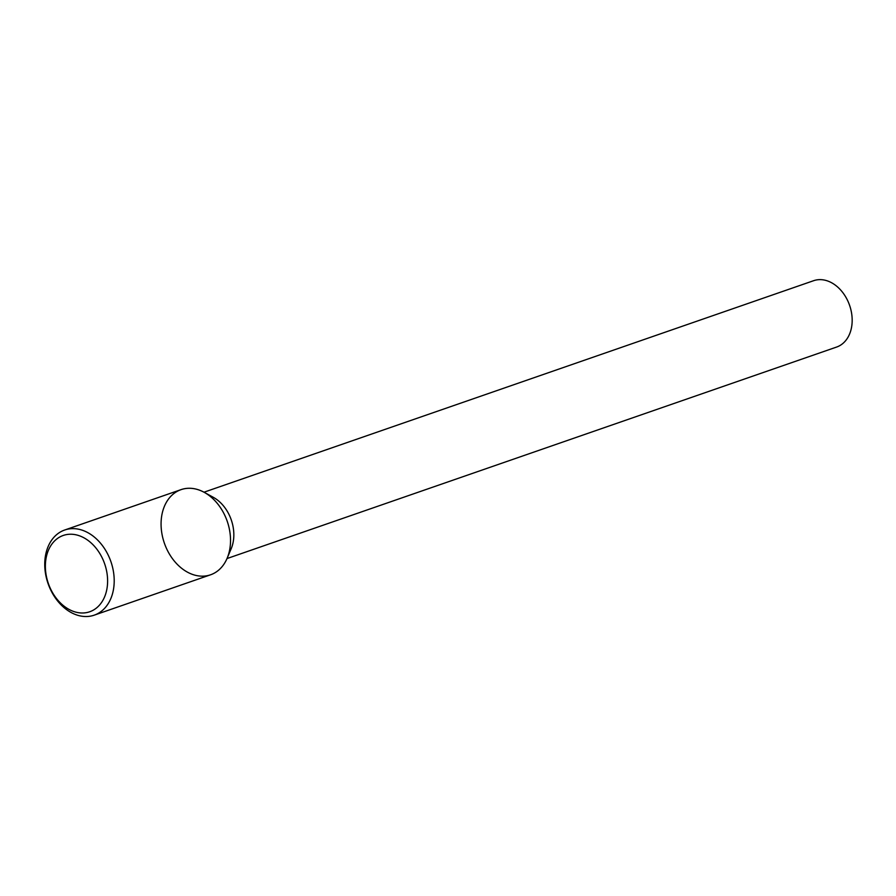 <?xml version="1.0" encoding="UTF-8"?>
<svg xmlns="http://www.w3.org/2000/svg" width="896" height="896" viewBox="0 0 896 896"><rect width="100%" height="100%" fill="white"/><g stroke="black" fill="none" stroke-linecap="round" stroke-linejoin="round"><path stroke-width="1.34" d="M161.123 526.456A45.058 33.275 -109.1 0 0 189.067 572.981A45.058 33.275 -109.1 0 0 227.114 558.309A45.058 33.275 -109.1 0 0 204.232 492.341A45.058 33.275 -109.1 0 0 161.123 526.456M227.114 558.309L231.179 548.733A35.112 25.928 -109.1 0 0 213.349 497.336L204.232 492.341M227.013 558.555L836.618 347.054A35.112 25.928 -109.1 0 0 849.61 305.379A35.112 25.928 -109.1 0 0 813.602 280.706L203.986 492.206M94.248 615.149L210.571 574.795A45.058 33.275 -109.1 0 0 227.237 521.315A45.058 33.275 -109.1 0 0 181.026 489.642L64.714 530.006A45.058 33.275 -109.1 0 0 44.8 566.821A45.058 33.275 -109.1 0 0 94.248 615.149A45.058 33.275 -109.1 0 0 110.914 561.669A45.058 33.275 -109.1 0 0 64.714 530.006M45.416 568.445A40.376 29.814 -109.1 0 0 93.565 609.997A40.376 29.814 -109.1 0 0 90.496 542.382A40.376 29.814 -109.1 0 0 45.416 568.445"/></g></svg>
